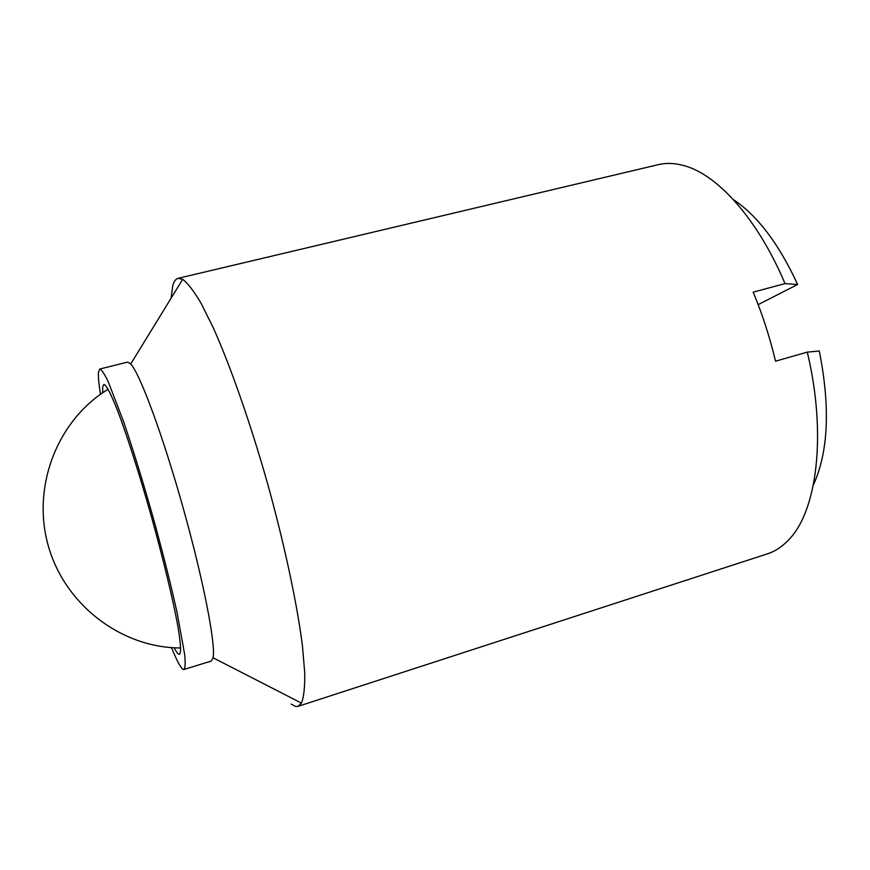 <?xml version="1.0" encoding="UTF-8"?>
<svg xmlns="http://www.w3.org/2000/svg" width="870" height="870" viewBox="0 0 870 870"><rect width="100%" height="100%" fill="white"/><g stroke="black" fill="none" stroke-linecap="round" stroke-linejoin="round"><path stroke-width="1.3" d="M102.703 392.762L102.703 386.867L103.834 384.431C106.227 384.757 110.816 393.523 117.613 410.716C127.009 435.413 139.581 474.65 151.413 516.628C163.125 558.649 172.782 598.69 177.589 624.693C180.721 642.908 181.351 652.772 179.481 654.305L179.274 654.338C178.132 654.294 176.436 652.108 174.185 647.769M291.135 704.08L295.528 706.429L298.073 706.353L767.351 553.875C775.246 551.33 782.489 546.512 789.068 539.433C817.039 510.81 826.913 434.195 807.306 352.132L775.518 361.18C769.841 337.234 762.392 314.222 753.192 292.146L785.012 283.609C757.846 219.099 717.576 174.674 684.32 165.713C675.011 163.082 666.322 162.733 658.253 164.669L178.089 278.324C175.74 278.933 173.967 281.369 172.782 285.643L171.064 298.258M298.073 706.353L301.488 703.112C303.847 697.142 304.935 687.072 304.739 672.88L302.466 646.116C297.257 604.552 284.697 545.316 267.71 484.035C250.364 422.842 230.311 365.704 213.15 327.49L201.187 303.456C193.977 291.233 187.811 283.185 182.689 279.313L178.089 278.324M785.012 283.609L797.627 284.49C778.878 243.861 757.433 215.553 733.312 199.556M813.341 485.058C828.436 452.019 830.415 407.323 819.301 350.969L807.306 352.132M171.499 647.606C177.208 661.624 181.254 668.954 183.635 669.574L211.301 661.048L213.085 657.796C215.923 644.855 203.504 580.453 183.102 507.743C162.744 435.022 139.874 373.556 130.728 363.975L127.509 362.116L99.767 369.054L98.473 372.077C98.093 376.21 98.767 383.605 100.496 394.295M183.994 669.541C185.256 668.106 185.484 663.081 184.668 654.479L177.121 612.806C170.835 584.39 162.712 552.2 152.761 516.258C142.582 480.37 132.784 448.648 123.388 421.102L108.174 381.582C104.4 373.806 101.594 369.63 99.767 369.054M797.627 284.49L758.172 304.63M213.085 657.796L301.488 703.112M130.728 363.975L182.689 279.313M108.163 389.238C57.931 419.601 31.363 485.949 48.22 545.555C64.804 605.237 121.985 648.117 180.677 647.943"/></g></svg>
